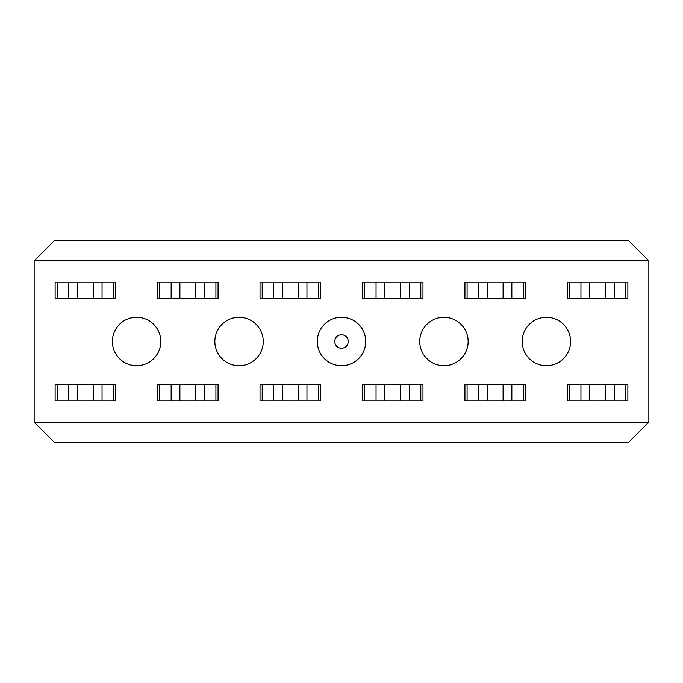 <?xml version="1.0" encoding="UTF-8"?>
<svg xmlns="http://www.w3.org/2000/svg" width="683" height="683" viewBox="0 0 683 683"><rect width="100%" height="100%" fill="white"/><g stroke="black" fill="none" stroke-linecap="round" stroke-linejoin="round"><path stroke-width="1.02" d="M569.537 384.657L567.377 384.657L567.377 400.793L589.702 400.793L589.702 384.657L569.537 384.657L569.537 400.793M589.702 384.657L627.873 384.657L627.873 400.793L589.702 400.793M605.548 400.793L605.548 384.657M569.537 282.207L567.377 282.207L567.377 298.343L589.702 298.343L589.702 282.207L569.537 282.207L569.537 298.343M589.702 282.207L627.873 282.207L627.873 298.343L589.702 298.343M605.548 298.343L605.548 282.207M467.087 384.657L464.927 384.657L464.927 400.793L487.252 400.793L487.252 384.657L467.087 384.657L467.087 400.793M487.252 384.657L525.423 384.657L525.423 400.793L487.252 400.793M503.098 400.793L503.098 384.657M467.087 282.207L464.927 282.207L464.927 298.343L487.252 298.343L487.252 282.207L467.087 282.207L467.087 298.343M487.252 282.207L525.423 282.207L525.423 298.343L487.252 298.343M503.098 298.343L503.098 282.207M364.637 384.657L362.477 384.657L362.477 400.793L384.802 400.793L384.802 384.657L364.637 384.657L364.637 400.793M384.802 384.657L422.973 384.657L422.973 400.793L384.802 400.793M400.648 400.793L400.648 384.657M364.637 282.207L362.477 282.207L362.477 298.343L384.802 298.343L384.802 282.207L364.637 282.207L364.637 298.343M384.802 282.207L422.973 282.207L422.973 298.343L384.802 298.343M400.648 298.343L400.648 282.207M262.187 384.657L260.027 384.657L260.027 400.793L282.352 400.793L282.352 384.657L262.187 384.657L262.187 400.793M282.352 384.657L320.523 384.657L320.523 400.793L282.352 400.793M298.198 400.793L298.198 384.657M262.187 282.207L260.027 282.207L260.027 298.343L282.352 298.343L282.352 282.207L262.187 282.207L262.187 298.343M282.352 282.207L320.523 282.207L320.523 298.343L282.352 298.343M298.198 298.343L298.198 282.207M159.737 384.657L157.577 384.657L157.577 400.793L179.902 400.793L179.902 384.657L159.737 384.657L159.737 400.793M179.902 384.657L218.073 384.657L218.073 400.793L179.902 400.793M195.748 400.793L195.748 384.657M159.737 282.207L157.577 282.207L157.577 298.343L179.902 298.343L179.902 282.207L159.737 282.207L159.737 298.343M179.902 282.207L218.073 282.207L218.073 298.343L179.902 298.343M195.748 298.343L195.748 282.207M57.287 384.657L55.127 384.657L55.127 400.793L77.452 400.793L77.452 384.657L57.287 384.657L57.287 400.793M77.452 384.657L115.623 384.657L115.623 400.793L77.452 400.793M93.298 400.793L93.298 384.657M57.287 282.207L55.127 282.207L55.127 298.343L77.452 298.343L77.452 282.207L57.287 282.207L57.287 298.343M77.452 282.207L115.623 282.207L115.623 298.343L77.452 298.343M93.298 298.343L93.298 282.207M628.684 240.664L54.316 240.664L34.15 260.829L648.85 260.829L628.684 240.664M34.15 422.171L54.316 442.336L628.684 442.336L648.85 422.171L34.15 422.171L34.15 260.829M648.85 422.171L648.85 260.829M112.396 341.5A24.204 24.204 0 0 0 148.698 362.46A24.204 24.204 0 0 0 148.698 320.54A24.204 24.204 0 0 0 112.396 341.5M214.846 341.5A24.204 24.204 0 0 0 251.148 362.46A24.204 24.204 0 0 0 251.148 320.54A24.204 24.204 0 0 0 214.846 341.5M419.746 341.5A24.204 24.204 0 0 0 456.048 362.46A24.204 24.204 0 0 0 456.048 320.54A24.204 24.204 0 0 0 419.746 341.5M522.196 341.5A24.204 24.204 0 0 0 558.498 362.46A24.204 24.204 0 0 0 558.498 320.54A24.204 24.204 0 0 0 522.196 341.5M334.764 341.5A6.736 6.736 0 0 0 344.864 347.331A6.736 6.736 0 0 0 344.864 335.669A6.736 6.736 0 0 0 334.764 341.5M365.704 341.5A24.204 24.204 0 0 0 341.5 317.296A24.204 24.204 0 0 0 317.296 341.5A24.204 24.204 0 0 0 341.5 365.704A24.204 24.204 0 0 0 365.704 341.5M614.299 400.793L614.299 384.657M580.951 400.793L580.951 384.657M625.713 400.793L625.713 384.657M614.299 298.343L614.299 282.207M580.951 298.343L580.951 282.207M625.713 298.343L625.713 282.207M511.849 400.793L511.849 384.657M478.501 400.793L478.501 384.657M523.263 400.793L523.263 384.657M511.849 298.343L511.849 282.207M478.501 298.343L478.501 282.207M523.263 298.343L523.263 282.207M409.399 400.793L409.399 384.657M376.051 400.793L376.051 384.657M420.813 400.793L420.813 384.657M409.399 298.343L409.399 282.207M376.051 298.343L376.051 282.207M420.813 298.343L420.813 282.207M306.949 400.793L306.949 384.657M273.601 400.793L273.601 384.657M318.363 400.793L318.363 384.657M306.949 298.343L306.949 282.207M273.601 298.343L273.601 282.207M318.363 298.343L318.363 282.207M204.499 400.793L204.499 384.657M171.151 400.793L171.151 384.657M215.913 400.793L215.913 384.657M204.499 298.343L204.499 282.207M171.151 298.343L171.151 282.207M215.913 298.343L215.913 282.207M102.049 400.793L102.049 384.657M68.701 400.793L68.701 384.657M113.463 400.793L113.463 384.657M102.049 298.343L102.049 282.207M68.701 298.343L68.701 282.207M113.463 298.343L113.463 282.207"/></g></svg>

